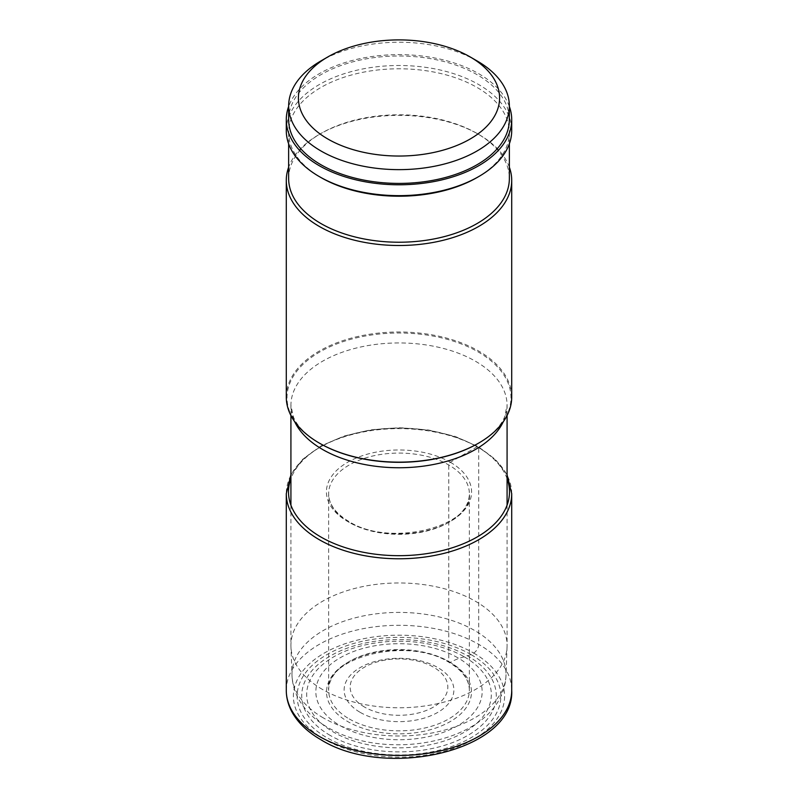 <?xml version="1.0" encoding="UTF-8"?>
<svg xmlns="http://www.w3.org/2000/svg" width="798" height="798" viewBox="0 0 798 798"><rect width="100%" height="100%" fill="white"/><g stroke="black" fill="none" stroke-linecap="round" stroke-linejoin="round"><path stroke-width="0.6" stroke-dasharray="3.99 2.99" d="M471.019 654.579A101.855 58.803 0 0 0 326.981 654.579A101.855 58.803 0 0 0 326.981 737.751A101.855 58.803 0 0 0 471.019 737.751A101.855 58.803 0 0 0 471.019 654.579L473.683 653.053A7.102 4.1 120 0 0 478.7 644.355L478.7 447.688A2.214 1.277 120 0 0 477.134 446.78L450.321 462.251A2.214 1.277 120 0 0 448.755 464.975L448.755 661.492A2.185 1.257 120 0 0 450.252 662.4A77.506 44.748 -60 0 1 464.286 656.834L471.019 654.579M330.212 735.427A97.286 56.169 180 0 1 330.212 655.996A97.286 56.169 180 0 1 467.788 655.996A97.286 56.169 0 0 1 467.788 735.427A97.286 56.169 0 0 1 330.212 735.427M477.024 60.897A110.343 63.7 0 0 0 320.976 60.897M288.657 119.71A110.343 63.7 180 0 1 356.776 60.848A110.343 63.7 180 0 1 477.024 74.663A110.343 63.7 180 0 1 509.343 119.71M509.343 106.423A112.718 65.077 0 0 0 478.7 73.695A112.718 65.077 0 0 0 366.781 57.346A112.718 65.077 0 0 0 288.657 106.423M286.283 130.573A112.718 65.077 180 0 1 319.3 84.558A112.718 65.077 180 0 1 478.7 84.558A112.718 65.077 180 0 1 511.718 130.573M477.034 177.555A110.363 63.72 0 0 0 509.363 132.498A110.363 63.72 0 0 0 441.234 73.635A110.363 63.72 0 0 0 320.966 87.441A110.363 63.72 0 0 0 288.637 132.498A110.363 63.72 0 0 0 320.966 177.555M288.637 178.513A110.363 63.72 180 0 1 320.966 133.456A110.363 63.72 180 0 1 477.034 133.456A110.363 63.72 180 0 1 509.363 178.513M509.363 167.211A112.718 65.077 0 0 0 478.7 134.423A112.718 65.077 0 0 0 319.3 134.413L320.966 133.456L319.3 134.413A112.718 65.077 0 0 0 319.3 134.423A112.718 65.077 0 0 0 288.637 167.211M478.7 134.423A112.718 65.077 0 0 0 478.7 134.413L477.034 133.456M286.283 397.065A112.718 65.077 180 0 1 355.868 336.946A112.718 65.077 180 0 1 478.7 351.05A112.718 65.077 180 0 1 511.718 397.065M322.572 689.502A108.079 62.404 180 0 1 290.941 646.689A108.079 62.404 180 0 1 290.921 645.373A108.079 62.404 180 0 1 357.644 587.727A108.079 62.404 180 0 1 475.428 601.253A108.079 62.404 180 0 1 507.079 645.373A108.079 62.404 180 0 1 507.059 646.689A108.079 62.404 180 0 1 439.309 703.277A108.079 62.404 180 0 1 322.572 689.502M360.197 712.365A54.872 31.681 0 0 0 437.803 712.365A54.872 31.681 0 0 0 437.803 667.567A54.872 31.681 180 0 0 360.197 667.567A54.872 31.681 180 0 0 360.197 712.365M364.486 707.038A48.818 28.179 180 0 1 364.486 667.178A48.818 28.179 180 0 1 433.514 667.178A48.818 28.179 180 0 1 433.514 707.038A48.818 28.179 180 0 1 364.486 707.038M464.286 656.834A92.329 53.306 180 0 1 464.286 732.215A92.329 53.306 180 0 1 333.714 732.215A92.329 53.306 180 0 1 333.714 656.834A92.329 53.306 180 0 1 464.286 656.834M450.252 662.4A72.478 41.845 0 0 0 347.748 662.4A72.478 41.845 0 0 0 347.748 721.582A72.478 41.845 -0 0 0 450.252 721.582A72.478 41.845 -0 0 0 450.252 662.4M349.245 718.938A70.364 40.618 0 0 0 425.923 727.746A70.364 40.618 0 0 0 469.364 690.21A70.364 40.618 0 0 0 448.755 661.492A70.364 40.618 0 0 0 372.077 652.684A70.364 40.618 0 0 0 328.636 690.21A70.364 40.618 0 0 0 349.245 718.938M349.245 522.421A70.364 40.618 180 0 1 328.636 493.703A70.364 40.618 180 0 1 372.077 456.167A70.364 40.618 180 0 1 448.755 464.975A70.364 40.618 180 0 1 469.364 493.703A70.364 40.618 180 0 1 425.923 531.229A70.364 40.618 180 0 1 349.245 522.421M450.321 462.251A72.578 41.905 180 0 1 450.321 521.513A72.578 41.905 180 0 1 347.679 521.513A72.578 41.905 180 0 1 347.679 462.251A72.578 41.905 180 0 1 450.321 462.251M507.079 478.62A110.493 63.79 0 0 0 477.134 446.78A110.493 63.79 0 0 0 367.619 430.721A110.493 63.79 0 0 0 290.921 478.62M511.718 493.703A112.718 65.077 0 0 0 478.7 447.688A112.718 65.077 0 0 0 355.868 433.573A112.718 65.077 0 0 0 286.283 493.703M286.283 690.37A112.718 65.077 180 0 1 355.868 630.25A112.718 65.077 180 0 1 478.7 644.355A112.718 65.077 180 0 1 511.718 690.37M473.683 653.053A105.615 60.977 180 0 1 473.683 739.277A105.615 60.977 180 0 1 324.317 739.277A105.615 60.977 180 0 1 324.317 653.053A105.615 60.977 180 0 1 473.683 653.053M503.259 421.793A108.079 62.404 0 0 0 507.079 405.354A108.079 62.404 0 0 0 475.428 361.225A108.079 62.404 0 0 0 357.644 347.699A108.079 62.404 0 0 0 290.921 405.354L293.435 417.035C297.305 426.361 306.093 435.139 319.818 443.379A111.979 64.648 180 0 1 319.818 351.948A111.979 64.648 180 0 1 478.182 351.948A111.979 64.648 180 0 1 478.441 443.229M290.921 415.529L290.921 405.354A108.079 62.404 0 0 0 294.741 421.793M457.803 657.771A83.162 48.02 0 0 0 340.197 657.771A83.162 48.02 0 0 0 340.197 725.681A83.162 48.02 0 0 0 457.803 725.681A83.162 48.02 0 0 0 457.803 657.771M323.32 717.891A107.032 61.795 180 0 1 291.998 675.497L291.998 675.497A107.032 61.795 180 0 1 357.005 617.363A107.032 61.795 180 0 1 474.68 630.51A107.032 61.795 180 0 1 506.002 675.497L506.002 675.497A107.032 61.795 180 0 1 438.91 731.537A107.032 61.795 180 0 1 323.32 717.891M469.364 690.21C469.224 679.746 462.511 670.51 449.204 662.49C408.756 636.136 324.577 657.163 328.636 690.21L328.636 493.703C328.776 504.146 335.489 513.383 348.786 521.403C389.234 547.767 473.443 526.72 469.364 493.703L469.364 690.21M507.079 474.88L495.668 459.648L478.241 446.671L455.199 436.426L428.466 429.972L399.788 427.688L371.06 429.733L344.177 435.977L320.896 446.022L302.741 459.249L290.921 474.88M509.363 143.8L509.363 132.498M288.637 143.8L288.637 132.498M507.079 415.529L507.079 405.354L504.565 417.035C500.695 426.361 491.907 435.139 478.182 443.379M507.059 646.689L506.002 675.497C503.219 741.641 388.018 763.616 327.908 727.517C315.878 720.674 306.542 711.926 299.898 701.272C295.041 693.292 292.407 684.704 291.998 675.497L290.941 646.689M290.921 505.154L290.921 645.373M507.079 505.154L507.079 645.373"/><path stroke-width="1.2" d="M327.878 139.032A100.578 58.064 0 0 0 470.122 139.032A100.578 58.064 0 0 0 470.122 56.907L470.122 56.907A100.578 58.064 0 0 0 327.878 56.907A100.578 58.064 0 0 0 327.878 139.032M477.024 60.897L470.122 56.907L477.024 60.897A110.343 63.7 0 0 1 509.343 105.935A110.343 63.7 0 0 1 441.224 164.797A110.343 63.7 0 0 1 320.976 150.982A110.343 63.7 0 0 1 288.657 105.935A110.343 63.7 0 0 1 320.976 60.897L327.878 56.907M509.343 105.935L509.343 119.71A110.343 63.7 180 0 1 441.224 178.562A110.343 63.7 180 0 1 320.976 164.757A110.343 63.7 180 0 1 288.657 119.71L288.657 105.935M288.657 106.423A112.718 65.077 0 0 0 286.283 119.71A112.718 65.077 0 0 0 319.3 165.725A112.718 65.077 0 0 0 442.132 179.829A112.718 65.077 0 0 0 511.718 119.71A112.718 65.077 0 0 0 509.343 106.423M511.718 119.71L511.718 130.573A112.718 65.077 180 0 1 478.7 176.587L478.7 176.587A112.718 65.077 180 0 1 319.3 176.587L319.3 176.587A112.718 65.077 180 0 1 286.283 130.573L286.283 119.71M319.3 176.587L320.966 177.555A110.363 63.72 0 0 0 477.034 177.555L478.7 176.587L477.034 177.555M509.363 143.8L509.363 178.513A110.363 63.72 180 0 1 477.034 223.57A110.363 63.72 180 0 1 356.766 237.375A110.363 63.72 180 0 1 288.637 178.513L288.637 143.8M288.637 167.211A112.718 65.077 0 0 0 286.283 180.428A112.718 65.077 0 0 0 319.3 226.442A112.718 65.077 0 0 0 478.7 226.442A112.718 65.077 0 0 0 511.718 180.428A112.718 65.077 0 0 0 509.363 167.211M478.441 443.229A111.979 64.648 180 0 1 478.182 443.379A111.979 64.648 180 0 1 319.818 443.379L319.3 443.08A112.718 65.077 180 0 1 286.283 397.065L286.283 180.428M511.718 180.428L511.718 397.065A112.718 65.077 180 0 1 478.7 443.08A112.718 65.077 180 0 1 319.3 443.08L319.818 443.379M290.921 478.62A110.493 63.79 0 0 0 320.866 536.994A110.493 63.79 0 0 0 451.728 547.947A110.493 63.79 0 0 0 507.079 478.62M290.921 474.88L286.283 493.703A112.718 65.077 0 0 0 319.3 539.717A112.718 65.077 0 0 0 442.132 553.822A112.718 65.077 0 0 0 511.718 493.703L507.079 474.88M511.718 493.703L511.718 690.37A112.718 65.077 180 0 1 442.132 750.489A112.718 65.077 180 0 1 319.3 736.384A112.718 65.077 180 0 1 286.283 690.37L286.283 493.703M478.182 443.379L478.7 443.08M294.741 421.793A108.079 62.404 0 0 0 322.572 449.474A108.079 62.404 0 0 0 503.259 421.793M511.718 690.37C514.88 751.048 385.095 780.065 320.766 739.636C307.38 731.916 297.674 722.519 291.679 711.437C288.118 704.674 286.312 697.652 286.283 690.37M290.921 415.529L290.921 505.154M507.079 415.529L507.079 505.154"/></g></svg>
